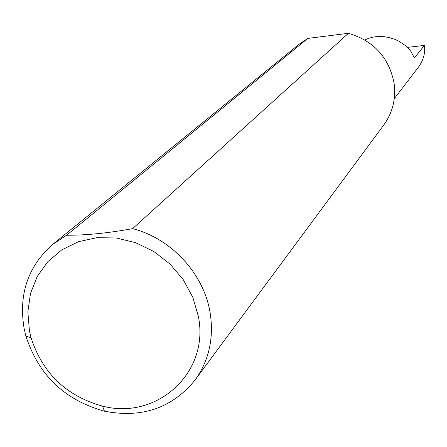 <?xml version="1.0" encoding="UTF-8"?>
<svg xmlns="http://www.w3.org/2000/svg" width="447" height="447" viewBox="0 0 447 447"><rect width="100%" height="100%" fill="white"/><g stroke="black" fill="none" stroke-linecap="round" stroke-linejoin="round"><path stroke-width="0.67" d="M364.83 39.951L369.138 38.129L373.994 36.939L379.19 36.475L384.498 36.738L389.672 37.682L394.522 39.213L398.897 41.197L405.926 45.957L410.664 51.008L414.391 57.903L424.421 45.393C425.443 52.752 423.549 59.864 418.75 66.737L394.265 98.709M198.401 316.537L192.869 297.445L183.236 279.638L170 264.054L153.846 251.516L135.631 242.676L116.315 237.994L96.91 237.675L78.426 241.715L61.798 249.856L47.846 261.646L37.241 276.458L30.48 293.517L27.848 311.967L29.435 330.897L31.055 337.764C42.638 373.362 66.474 396.148 102.559 406.116C156.729 420.493 209.76 372.837 198.401 316.537M132.597 228.652C171.274 238.447 203.871 273.815 210.112 312.649C214.052 338.088 209.017 360.561 195.021 380.079C172.117 408.083 141.934 418.453 104.464 411.184C64.826 400.221 38.643 375.189 25.904 336.088L24.121 328.539C18.416 294.249 28.01 266.144 52.902 244.224L66.597 235.211C85.662 235.362 107.66 233.172 132.597 228.652L348.397 33.313C373.726 40.8 388.963 57.428 394.098 83.209C396.098 98.692 392.667 112.61 383.811 124.959L195.021 380.079M407.468 47.376L424.421 45.393M66.597 235.211L307.877 38.392L299.261 44.136L52.902 244.224M348.397 33.313L307.877 38.392M102.559 406.116L104.464 411.184M31.055 337.764L25.904 336.088"/></g></svg>
